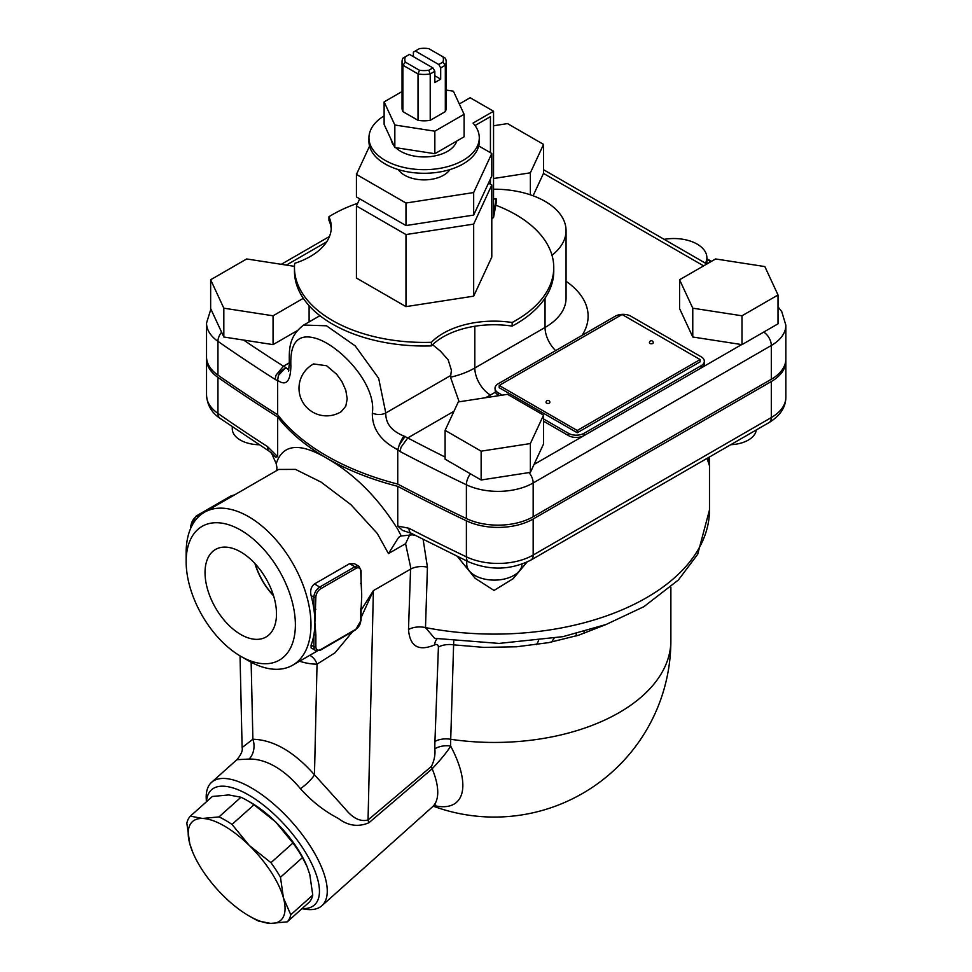 <?xml version="1.0" encoding="UTF-8"?>
<svg xmlns="http://www.w3.org/2000/svg" width="972" height="972" viewBox="0 0 972 972"><rect width="100%" height="100%" fill="white"/><g stroke="black" fill="none" stroke-linecap="round" stroke-linejoin="round"><path stroke-width="1.46" d="M549.897 402.347A1.92 1.106 180 0 1 547.977 403.465A1.92 1.106 180 0 1 546.045 402.347A1.92 1.92 0 0 1 548.937 400.683A1.92 1.92 0 0 1 549.897 402.347M649.989 343.456A1.92 1.106 180 0 1 649.43 342.666A1.92 1.92 0 0 1 651.349 340.747A1.92 1.92 0 0 1 653.269 342.666A1.92 1.106 180 0 1 652.091 343.699A1.92 1.106 180 0 1 649.989 343.456M278.636 469.452L295.5 469.391L321.076 482.112L350.928 504.662L377.27 533.47L388.46 553.578L398.605 537.394L401.12 535.754L397.73 529.193C377.974 497.628 354.258 473.923 326.592 458.104C301.356 443.366 285.051 443.961 277.664 459.89L276.194 463.62L276.862 467.131M400.525 536.07L412.371 534.819A237.229 136.955 0 0 0 415.409 535.451M785.813 360.126A49.657 28.662 180 0 1 785.85 361.244L785.85 397.281A49.657 28.662 180 0 1 771.306 417.559L533.166 555.048A49.657 28.662 180 0 1 466.39 556.847A1875.729 1082.942 180 0 1 408.969 528.258A11.032 6.026 117.4 0 0 411.265 533.312L402.457 530.396L397.742 526.022L397.742 486.34A237.229 136.955 180 0 1 326.592 458.091A237.229 136.955 180 0 1 277.664 417.012A1875.729 1082.942 180 0 1 217.947 377.379A49.657 28.662 180 0 1 206.538 359.093A49.657 28.662 180 0 1 206.586 357.975M785.85 361.244A49.657 28.662 180 0 1 771.306 381.522L533.166 519.012A49.657 28.662 180 0 1 466.39 520.822A1875.729 1082.942 180 0 1 397.742 486.34M277.664 417.012L277.664 456.706L267.482 446.573A1875.729 1082.942 180 0 1 217.947 413.416A49.657 28.662 180 0 1 206.538 395.13L206.538 359.093M554.064 638.337L551.549 642.079M536.471 644.63L538.61 640.669M664.168 239.355A33.097 19.112 180 0 1 706.875 257.641A33.097 19.112 180 0 1 705.453 263.193M277.664 456.706L275.623 457.168L269.73 451.591A11.032 6.707 -57.3 0 1 267.482 446.573M271.03 452.515A237.229 136.955 0 0 0 271.723 453.62L276.194 463.62M276.826 470.484L276.874 467.119M251.141 662.224L252.89 739.242L242.113 747.577C242.915 750.518 241.178 754.551 236.901 759.691L249.099 759.059C257.41 758.865 266.073 761.355 275.076 766.507C284.067 771.744 292.523 779.143 300.421 788.693A16.548 4.216 139.3 0 0 314.466 774.793C293.945 751.672 273.411 739.813 252.89 739.242A16.548 12.843 -90.4 0 1 249.099 759.059M434.205 805.642A95.426 38.564 -131.8 0 0 450.631 746.034A151.826 85.305 -58.7 0 1 450.716 739.291L453.73 641.107M453.912 644.873L483.947 647.401L516.594 646.769L548.633 642.638L578.668 635.19L606.722 624.255L578.668 635.19L548.633 642.638L516.594 646.769L483.947 647.401L453.912 644.873A16.548 9.647 2.1 0 0 438.421 647.06L434.934 741.442A166.054 93.3 121.3 0 0 434.836 748.817C435.456 754.394 434.338 760.25 431.471 766.373L368.048 819.979C360.381 821.996 352.751 818.266 345.157 808.777L314.466 774.793L317.042 664.143L335.012 652.807L352.642 631.581M300.421 788.693C311.575 801.183 324.223 811.098 338.365 818.46C348.037 825.823 358.218 827.257 368.91 822.762L432.175 768.779C441.507 758.828 447.655 751.259 450.631 746.034A16.548 10.182 -0.7 0 0 434.836 748.817M388.46 553.578L405.579 543.7L410.634 567.235L408.495 629.528C409.88 646.453 418.58 651.592 434.593 644.922C436.914 643.938 438.19 644.655 438.421 647.06M434.654 638.337L425.493 627.584L427.437 567.162L423.124 539.411M405.579 543.7L409.88 534.43M434.63 638.337L499.025 643.415L562.995 636.648L606.115 624.474L643.889 606.674L678.395 579.98L697.689 554.295L709.487 509.899A215.152 124.222 180 0 1 425.493 627.584A16.548 9.684 2 0 0 408.495 629.528M437.06 638.75A16.548 10.558 -114.5 0 0 434.593 644.922M435.699 805.071L432.382 806.918A82.754 33.437 48.2 0 0 432.175 768.779A16.548 7.035 49.9 0 1 431.471 766.373M368.91 822.762A16.548 6.974 49.7 0 1 368.048 819.979L373.382 590.624L361.122 610.185M236.864 759.715L211.568 782.339A82.754 33.437 -131.8 0 0 206.234 798.522L206.368 801.827M269.839 451.664A11.032 6.707 -57.3 0 1 269.73 451.591L220.134 418.41A11.032 6.938 -55.1 0 1 217.947 413.416L217.947 377.379M408.969 528.258L397.742 526.022M711.37 261.395A77.238 44.591 -120 0 0 708.892 259.901L706.875 258.734M706.875 259.05A88.27 50.957 60 0 1 710.69 261.796M295.379 624.765A77.238 44.591 60 0 1 240.764 656.294A77.238 44.591 60 0 1 186.15 561.695A77.238 44.591 60 0 1 240.764 530.165A77.238 44.591 60 0 1 295.379 624.765M240.764 634.497A50.532 29.172 60 0 1 207.607 589.457A50.532 29.172 60 0 1 216.063 549.156A50.532 29.172 60 0 1 266.036 578.644A50.532 29.172 60 0 1 266.583 636.66A50.532 29.172 60 0 1 240.764 634.497M240.764 656.294L248.565 660.802A88.27 50.957 -120 0 0 292.706 665.164A88.27 50.957 -120 0 0 310.979 624.765A88.27 50.957 -120 0 0 272.452 535.924A88.27 50.957 -120 0 0 204.436 512.28A88.27 50.957 -120 0 0 186.15 552.691L186.15 561.695M309.716 655.347A16.548 12.83 -90.3 0 1 317.042 664.143A104.818 60.519 -120 0 1 299.546 661.215M361.122 617.548L373.382 590.624L410.597 569.13A16.548 9.671 2 0 1 427.437 567.162M361.377 588.06A88.27 50.957 60 0 1 361.693 595.484A88.27 50.957 60 0 1 361.463 601.656A88.27 50.957 60 0 1 361.426 602.033M315.864 634.631L314.892 622.505L315.864 597.173A6.901 3.985 -60 0 1 320.736 588.728L355.849 568.45A6.901 3.985 -60 0 1 360.721 571.269L361.693 595.484L360.721 620.816A6.901 3.985 -60 0 1 355.849 629.261L320.736 649.539A6.901 3.985 -60 0 1 315.864 646.72L315.864 634.631A1.385 0.802 180 0 1 313.907 634.631L313.907 646.72A8.274 4.775 120 0 0 315.621 650.511L311.113 647.899L311.089 645.092A88.27 50.957 -120 0 0 313.907 634.631A88.27 50.957 -120 0 0 314.892 622.505A88.27 50.957 -120 0 0 313.907 609.25A88.27 50.957 -120 0 0 311.089 595.532C309.971 590.575 311.089 586.724 314.442 583.965L349.555 563.699L354.501 563.748L359.008 566.36A8.274 4.775 120 0 0 354.877 566.761L319.764 587.039L314.442 583.965M361.463 601.656L361.122 608.168A1.385 0.802 180 0 1 360.721 608.739L360.721 619.699M360.721 583.358A1.385 0.802 0 0 0 361.122 582.787L361.377 588.011M311.089 595.532L313.907 597.173L313.907 609.25A1.385 0.802 0 0 0 315.864 609.25M495.538 580.09L493.132 580.09M457.423 556.482L475.174 578.316L494.043 590.441L513.119 578.717L527.006 562.108M210.875 309.084L206.538 323.056L206.538 356.846A49.657 28.662 0 0 0 217.947 375.131A1875.729 1082.942 0 0 0 277.664 414.765L277.652 380.368C286.108 386.334 290.519 381.571 290.883 366.08C289.814 341.767 298.586 332.667 317.2 338.766C341.354 346.955 376.601 385.058 372.337 413.112C372.094 428.664 380.574 440.863 397.779 449.72L400.33 451.664A1875.729 1082.942 0 0 0 466.39 484.785A49.657 28.662 0 0 0 533.166 482.975L771.306 345.485A49.657 28.662 0 0 0 785.85 325.207L781.731 311.562L778.025 306.86M277.664 414.765A237.229 136.955 0 0 0 397.742 484.092L397.742 450.158M313.628 363.941L326.592 365.751L336.616 374.232L341.84 381.449L345.801 390.258L347.198 398.86L345.801 406.187L341.257 411.63A27.581 27.581 0 0 1 302.717 402.104A27.581 27.581 0 0 1 313.628 363.929M397.742 484.092A1875.729 1082.942 0 0 0 466.39 518.562A49.657 28.662 0 0 0 533.166 516.752L771.306 379.262A49.657 28.662 0 0 0 785.85 358.996L785.85 325.207M206.538 323.056A49.657 28.662 0 0 0 217.947 341.342A1875.729 1082.942 0 0 0 275.307 379.493L277.664 380.83M551.999 255.235A71.721 41.407 0 0 0 566.056 230.619A71.721 41.407 0 0 0 493.557 189.212M331.233 229.028A71.721 41.407 0 0 0 328.949 220.328L328.949 216.72A71.721 41.407 180 0 1 331.294 227.229A71.721 41.407 180 0 1 294.674 263.339A129.641 74.856 0 0 0 294.467 267.555A129.641 74.856 0 0 0 431.41 342.29A71.721 41.407 180 0 1 512.159 322.497A129.641 74.856 0 0 0 553.761 267.555A129.641 74.856 0 0 0 495.793 205.189M357.672 203.282A129.641 74.856 0 0 0 328.949 216.72M512.159 322.497L512.159 326.106A71.721 41.407 0 0 0 431.41 345.886A129.641 74.856 180 0 1 294.467 271.164L294.467 267.555M553.761 267.555L553.761 271.164A129.641 74.856 180 0 1 512.159 326.106M431.41 345.886L431.41 342.29M491.796 185.008L491.796 257.082L473.668 296.156L405.98 306.63L356.432 278.028L356.432 205.955L405.98 234.556L473.668 224.095L491.796 185.008L488.503 183.113M359.725 198.847L356.432 205.955M473.668 296.156L473.668 224.095M405.98 306.63L405.98 234.556M432.601 344.72L440.486 351.184L448.165 359.847L451.421 370.259L450.498 377.233L459.149 401.8M369.554 146.14L356.432 174.425L405.98 203.026L473.668 192.553L491.796 153.479L478.734 145.934M449.915 169.578A27.581 15.929 180 0 1 404.607 175.215A27.581 15.929 180 0 1 398.313 169.578M491.796 153.479L491.796 176.005L473.668 215.079L405.98 225.553L405.98 203.026M473.668 215.079L473.668 192.553M405.98 225.553L356.432 196.939L356.432 174.425M384.122 115.887A55.173 31.857 0 0 0 368.947 137.83A55.173 31.857 0 0 0 424.12 169.675A55.173 31.857 0 0 0 479.281 137.83A55.173 31.857 0 0 0 473.036 123.092L493.557 111.245L470.144 97.735L459.331 103.98M479.281 137.83L479.281 141.426A55.173 31.857 180 0 1 424.12 173.283A55.173 31.857 180 0 1 368.947 141.426L368.947 137.83M475.016 125.546L490.435 116.652L490.435 152.689M456.743 141.061A33.097 19.112 180 0 1 434.132 156.042A33.097 19.112 180 0 1 400.707 151.34A33.097 19.112 180 0 1 395.738 147.659M394.037 145.812A33.097 19.112 180 0 1 391.157 139.591M490.435 178.945L490.435 184.218M491.796 218.591L493.533 217.594L493.557 111.245M493.557 213.889L496.279 198.883L496.279 202.492L493.533 217.594M496.279 198.883L493.557 199.053M402.043 91.55L384.122 101.902L394.839 124.999L434.836 131.184L464.106 114.283L453.389 91.186L446.184 90.08M445.322 111.61L445.322 65.221A22.064 12.745 0 0 0 446.184 61.698L446.184 108.099A22.064 12.745 180 0 1 445.322 111.61L430.219 120.334A22.064 12.745 180 0 1 418.021 120.334L402.906 111.61A22.064 12.745 180 0 1 402.043 108.099L402.043 61.698A22.064 12.745 0 0 0 402.906 65.221L418.021 73.945A22.064 12.745 0 0 0 430.219 73.945L434.836 71.272L432.892 67.894L409.491 54.383L402.906 58.174A22.064 12.745 0 0 0 402.043 61.698M384.122 101.902L384.122 124.428L394.839 147.525L434.836 153.71L464.106 136.809L464.106 114.283M394.839 147.525L394.839 124.999M434.836 153.71L434.836 131.184M402.906 111.61L402.906 65.221L405.385 62.159A19.306 11.154 180 0 1 405.385 56.753M418.021 120.334L418.021 73.945L419.491 70.288L405.397 62.147M430.219 120.334L430.219 73.945L428.786 70.263A19.306 11.154 180 0 1 419.503 70.276M413.392 56.631L413.392 52.123L419.442 48.624A19.306 11.154 180 0 1 428.725 48.624L442.831 56.741M415.336 51.006L438.749 64.517L440.693 67.894L440.693 79.157L434.836 82.535L434.836 71.272M446.184 61.698A22.064 12.745 0 0 0 445.322 58.174L442.843 56.728A19.306 11.154 180 0 1 442.855 62.147L438.749 64.517M434.836 75.78L440.693 79.157M440.693 67.894L445.322 65.221L442.855 62.147M432.892 67.894L428.786 70.263M400.33 451.664A11.032 6.063 117.7 0 1 401.12 447.096L407.754 437.947L403.89 436.027C391.57 431.082 385.532 423.391 385.787 412.978L378.655 378.302L355.23 345.911L326.483 325.79L303.677 325.049M405.093 436.379L399.2 445.188L397.779 449.72M499.231 395.604L498.235 395.033L498.235 392.785A11.032 6.367 180 0 1 495.003 388.278A11.032 6.367 180 0 1 498.235 383.77L615.264 316.204A11.032 6.367 180 0 1 630.864 316.204L701.091 356.748A11.032 6.367 180 0 1 704.323 361.244L704.323 363.504A11.032 6.367 180 0 1 701.091 367.999L584.051 435.578A11.032 6.367 180 0 1 568.45 435.578L543.555 421.204M277.652 380.368L278.393 375.447L285.78 367.501L283.472 366.189L276.182 374.961A11.032 6.658 -57.6 0 0 275.307 379.493M288.878 370.186L285.78 367.501M289.316 363.212A11.032 5.589 -3.3 0 0 289.328 363.431A11.032 5.589 -3.3 0 0 289.328 363.443A11.032 5.589 -3.3 0 0 290.883 366.08M450.729 375.484L385.787 412.978A11.032 6.792 -174 0 1 372.337 413.112M707.045 458.383L709.487 465.77M692.769 308.185L679.574 279.754L715.611 258.953L764.83 266.571L778.025 294.99L741.988 315.791L692.769 308.185L692.769 337.005L679.574 308.586L679.574 279.754M778.025 294.99L778.025 323.822L741.988 344.623L692.769 337.005M741.988 344.623L741.988 315.791M730.75 444.702A27.581 15.929 0 0 0 756.313 429.94M498.235 395.033A11.032 6.367 180 0 1 495.38 392.178L495.003 388.278M543.555 415.129L543.555 443.961L530.372 472.38L481.14 479.998L445.103 459.185L445.103 430.353L458.298 401.934L507.518 394.328L543.555 415.129L530.372 443.548L481.14 451.166L445.103 430.353M530.372 194.813L530.372 172.809L493.557 178.508M533.093 195.773L543.555 173.223L543.555 144.391L530.372 172.809M493.557 125.753L507.518 123.59L543.555 144.391M309.096 321.939L309.096 305.694M296.982 330.808L273.059 344.623L223.827 337.005L210.645 308.586L210.645 279.754L246.681 258.953L294.48 266.352M223.827 337.005L223.827 308.185L210.645 279.754M273.059 344.623L273.059 315.791L223.827 308.185M303.313 298.331L273.059 315.791M232.284 426.781L232.284 428.822A27.581 15.929 0 0 0 259.147 444.739M481.14 479.998L481.14 451.166M530.372 472.38L530.372 443.548M466.754 560.978L466.754 564.185A27.581 15.929 0 0 0 494.335 580.114A27.581 15.929 0 0 0 521.915 564.185L521.915 564.185M301.94 908.711L305.196 909.221A82.754 33.437 -131.8 0 0 321.89 905.722A82.754 33.437 -131.8 0 0 312.923 850.391A82.754 33.437 -131.8 0 0 251.25 787.806A82.754 33.437 -131.8 0 0 211.568 782.339M206.526 801.693A77.238 31.213 48.2 0 1 248.516 794.914A77.238 31.213 48.2 0 1 312.219 864.776A77.238 31.213 48.2 0 1 302.085 908.577M223.949 896.378A66.205 26.754 -131.8 0 0 249.792 916.353A66.205 26.754 -131.8 0 0 270.763 923.4A66.205 26.754 -131.8 0 0 283.447 897.958A66.205 26.754 -131.8 0 0 249.318 845.494A66.205 26.754 -131.8 0 0 202.504 818.46A66.205 26.754 -131.8 0 0 189.819 843.903A66.205 26.754 -131.8 0 0 192.966 852.796A66.205 26.754 -131.8 0 0 223.949 896.378M192.796 852.395L189.819 843.903L186.831 823.223A71.721 28.978 48.2 0 1 190.366 816.14L202.504 818.46L218.992 816.905A71.721 28.978 48.2 0 1 232.016 824.426L249.318 845.494L270.957 862.674A71.721 28.978 48.2 0 1 280.458 877.279L283.447 897.958L290.774 914.761L312.765 895.103A71.721 28.978 -131.8 0 1 309.242 902.174L287.25 921.845L270.763 923.4L258.625 921.079A71.721 28.978 48.2 0 1 253.06 918.2L249.792 916.353M290.774 914.761A71.721 28.978 48.2 0 1 287.25 921.845M312.765 895.103L309.776 874.411L306.958 866.271L302.45 857.62A71.721 28.978 -131.8 0 0 292.949 843.016L275.647 821.948L254.008 804.767A71.721 28.978 -131.8 0 0 246.548 800.126L249.816 801.973A66.205 26.754 48.2 0 1 275.647 821.948A66.205 26.754 48.2 0 1 306.642 865.53A66.205 26.754 48.2 0 1 306.812 865.931M246.548 800.126A71.721 28.978 -131.8 0 0 240.971 797.247L228.833 794.926L212.358 796.481L190.366 816.14M240.971 797.247L218.992 816.905M254.008 804.767L232.016 824.426M292.949 843.016L270.957 862.674M302.45 857.62L280.458 877.279M254.919 563.505A48.515 28.006 -120 0 0 273.582 595.836M273.46 595.435A48.199 27.836 60 0 1 255.199 563.809M534.053 464.446L584.051 435.578L584.051 433.318A11.032 6.367 180 0 1 568.45 433.318L568.45 435.578M498.235 392.785L502.305 395.13M543.555 418.944L568.45 433.318M584.051 433.318L701.091 365.751L701.091 367.999L741.672 344.574M704.323 361.244A11.032 6.367 180 0 1 701.091 365.751M700.107 359.555L700.107 361.815L577.234 432.759L499.207 387.707L499.207 385.459L577.234 430.499L700.107 359.555L622.092 314.515L499.207 385.459M577.234 432.759L577.234 430.499M785.85 397.281C785.789 407.28 780.176 415.724 769.022 422.601A11.032 6.367 -120 0 0 771.306 417.559L771.306 381.522M466.39 520.822L466.39 556.847A11.032 5.747 115.6 0 0 468.674 561.901C490.022 570.698 510.762 570.102 530.882 560.091A11.032 6.367 -120 0 0 533.166 555.048L533.166 519.012M670.874 587.161L670.874 640.524A176.54 101.926 180 0 1 450.716 739.291A16.548 9.659 -177.9 0 0 434.934 741.442M198.349 516.934L196.879 516.096L232.466 496.097M191.034 527.577L191.034 526.229A1.385 0.802 0 0 1 190.621 525.658L196.186 516.023L231.3 495.756A1.385 0.802 -120 0 1 231.992 495.817A8.274 4.775 -60 0 1 234.301 495.04M191.533 526.52L191.034 526.229A8.274 4.775 -60 0 1 196.879 516.096A1.385 0.802 60 0 0 196.186 516.023M315.864 646.72A1.385 0.802 0 0 1 313.907 646.72L311.089 645.092M349.555 563.699L354.877 566.761A1.385 0.802 -120 0 1 355.849 568.45M320.736 588.728A1.385 0.802 60 0 0 319.764 587.039A8.274 4.775 120 0 0 313.907 597.173A1.385 0.802 0 0 0 315.864 597.173M355.849 629.261A1.385 0.802 60 0 1 355.558 629.892L361.122 620.258A1.385 0.802 0 0 1 360.721 620.816M355.558 629.892L320.456 650.171A1.385 0.802 -120 0 0 320.736 649.539M360.721 571.269A1.385 0.802 0 0 0 361.122 570.71L361.122 582.787M217.947 375.131L217.947 341.342A11.032 6.938 -55.1 0 1 221.604 332.205M533.166 516.752L533.166 482.975A11.032 6.367 60 0 0 528.999 472.586M771.306 379.262L771.306 345.485A11.032 6.367 60 0 0 763.7 332.084M566.056 230.619L566.056 298.185A71.721 41.407 180 0 1 545.049 327.467L474.822 367.999A71.721 41.407 180 0 1 450.498 377.233M485.356 397.755A93.786 54.153 0 0 0 490.435 395.033A22.064 12.745 -120 0 1 474.822 367.999L474.822 326.252M555.632 350.637A22.064 12.745 -120 0 1 545.049 327.467L545.049 298.137M445.103 457.047A1864.697 1076.575 0 0 1 407.754 437.947L453.973 411.265M466.39 518.562L466.39 484.785A11.032 5.747 115.6 0 1 470.436 473.814M543.47 173.405L703.631 265.866M243.62 340.066A1864.697 1076.575 0 0 0 283.472 366.189L289.304 362.823M286.375 265.101L326.701 241.821M286.096 368.024A11.032 9.307 131.9 0 0 278.393 375.447M399.2 445.188A11.032 2.357 -66.5 0 1 403.89 436.027M490.435 395.033L495.38 392.178M584.099 631.581A55.173 31.857 -120 0 0 584.063 633.428M576.299 635.931A60.689 35.041 60 0 1 576.25 633.647M582.034 335.389A93.786 54.153 0 0 0 566.056 281.309M543.555 169.723L706.863 264.007L706.875 257.641M240.035 655.869L242.113 747.577M220.134 418.41C211.75 412.857 207.218 405.105 206.538 395.13M530.882 560.091L769.022 422.601M468.674 561.901L411.265 533.312M190.621 525.658L190.621 528.476M231.3 495.756L234.507 494.918M278.575 469.476L204.436 512.28M317.237 651.009L292.706 665.164M361.122 608.168L361.122 620.258M320.456 650.171L315.621 650.511M361.122 570.71L359.008 566.36M433.318 806.189A176.54 176.54 0 0 0 670.874 640.524M281.285 264.311L329.484 236.475M319.91 315.693L304.005 324.867M288.538 371.146L289.328 363.443M289.328 363.419C289.231 350.515 288.174 336.701 303.714 325.037M709.487 509.899L709.487 466.414M707.738 457.982L708.819 464.045M709.281 457.095L709.487 465.965M321.89 905.722L432.382 806.918M192.966 852.796L192.65 852.055M306.642 865.53L306.958 866.271"/></g></svg>
